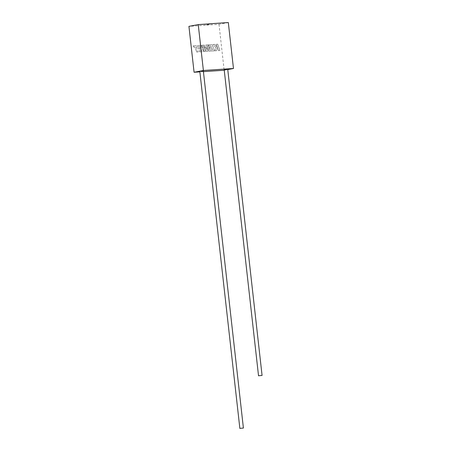 <?xml version="1.0" encoding="UTF-8"?>
<svg xmlns="http://www.w3.org/2000/svg" width="451" height="451" viewBox="0 0 451 451"><rect width="100%" height="100%" fill="white"/><g stroke="black" fill="none" stroke-linecap="round" stroke-linejoin="round"><path stroke-width="0.34" stroke-dasharray="2.25 1.69" d="M199.816 71.382L203.35 70.982M224.198 69.758L227.738 69.364M203.424 71.636L199.866 71.872M224.254 70.238L227.761 69.572M212.951 23.61L203.965 25.318L219.006 24.32L228.319 22.55M219.006 24.32L224.158 70.255M213.284 23.587L203.97 25.357L188.93 26.355M200.317 46.588L196.433 46.865L198.198 51.944L196.743 52.04L194.984 46.96L193.592 47.056L193.169 45.839L201.343 45.297L203.525 51.589L199.68 51.842L199.269 50.647L201.665 50.489L201.123 48.922L198.942 49.069L198.541 47.907L200.723 47.761L200.317 46.588L196.433 46.865M196.41 46.87L198.198 51.944M198.169 51.95L196.743 52.04M196.721 52.045L194.962 46.966L193.592 47.056M193.569 47.062L193.169 45.839M193.146 45.844L201.343 45.297M201.321 45.303L203.502 51.594L199.68 51.842M199.652 51.848L199.269 50.647M199.241 50.653L201.642 50.489L201.123 48.922M201.101 48.928L198.942 49.069M198.914 49.074L198.541 47.907M198.513 47.913L200.723 47.761M200.701 47.767L200.289 46.594M201.958 45.258L204.19 45.106L206.507 49.554L205.797 44.999L207.967 44.858L209.732 49.954L212.556 49.762L212.015 48.201L209.828 48.347L209.427 47.18L211.615 47.039L211.203 45.867L208.886 46.019L208.475 44.824L212.235 44.576L214.417 50.867L208.931 51.228L206.992 45.63L207.883 51.301L206.53 51.391L203.48 45.833L205.43 51.459L204.14 51.549L201.935 45.263L204.19 45.106M204.168 45.111L206.507 49.554M206.479 49.559L205.797 44.999M205.774 45.004L207.967 44.858M207.945 44.863L209.732 49.954M209.709 49.954L212.556 49.762M212.528 49.768L212.015 48.201M211.993 48.206L209.828 48.347M209.805 48.347L209.427 47.18M209.405 47.186L211.592 47.039L211.203 45.867M211.181 45.872L208.886 46.019M208.864 46.025L208.475 44.824M208.452 44.829L212.212 44.576L214.417 50.867M214.394 50.867L208.931 51.228M208.909 51.234L206.97 45.63L207.883 51.301M207.86 51.301L206.53 51.391M206.502 51.391L203.48 45.833M203.457 45.839L205.43 51.459M205.408 51.465L204.14 51.549M204.111 51.555L201.935 45.263M217.703 44.209L219.885 50.501L218.436 50.597L217.252 47.18L216.536 50.726L214.986 50.828L215.741 47.282L213.035 44.519L214.715 44.407L217.185 46.989L216.255 44.305L217.703 44.209L219.885 50.501M219.857 50.506L218.414 50.602L217.23 47.186L216.536 50.726M216.508 50.726L214.986 50.828M214.964 50.833L215.741 47.282M215.719 47.287L213.035 44.519M213.013 44.525L214.715 44.407M214.687 44.412L217.185 46.989M217.156 46.994L216.255 44.305M216.232 44.311L217.681 44.215"/><path stroke-width="0.68" d="M240.225 428.343L243.405 428.055L240.225 428.343M243.405 428.055L203.35 70.982L200.176 71.275L199.816 71.382L239.864 428.45M258.891 375.728L262.07 375.435L258.891 375.728M262.07 375.435L227.738 69.364L224.559 69.657L224.198 69.758L258.53 375.83M227.761 69.572L233.471 68.49L203.39 70.486L198.243 24.591L212.951 23.61M199.866 71.872L194.077 72.256L203.39 70.486M224.254 70.238L203.424 71.636M194.077 72.256L188.93 26.355L198.243 24.591M213.278 23.548L228.319 22.55L233.471 68.49"/></g></svg>
